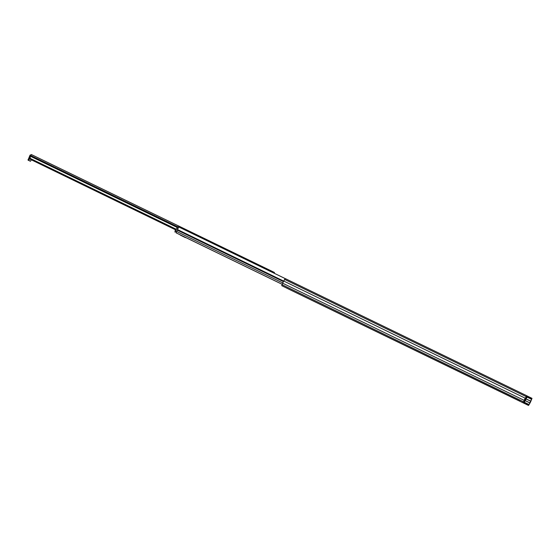 <?xml version="1.0" encoding="UTF-8"?>
<svg xmlns="http://www.w3.org/2000/svg" width="560" height="560" viewBox="0 0 560 560"><rect width="100%" height="100%" fill="white"/><g stroke="black" fill="none" stroke-linecap="round" stroke-linejoin="round"><path stroke-width="0.84" d="M513.422 398.09L515.725 399.217L513.422 398.09M475.489 379.694L477.169 380.513L475.489 379.694M382.515 334.586L384.188 335.405L382.515 334.586M324.443 306.418L326.753 307.545L324.443 306.418M498.323 390.768L500.633 391.895L498.323 390.768M440.363 362.649L442.673 363.776L440.363 362.649M343.763 315.791L346.073 316.911L343.763 315.791M288.33 288.897L290.003 289.716L288.33 288.897M305.123 297.045L307.433 298.172L305.123 297.045M338.1 313.04L339.661 313.803L338.1 313.04M299.46 294.294L301.021 295.057L299.46 294.294M524.804 402.724L527.681 404.117L527.324 404.859L521.927 402.101M519.827 401.065L281.736 285.677L528.542 405.461L529.886 403.186A2.331 0.483 115.9 0 0 530.936 401.016L532 398.342L531.356 398.937L526.288 396.48L531.356 398.937M527.681 404.117L529.032 404.551L531.643 399.077M523.236 402.829L524.195 400.365A2.331 0.483 115.9 0 1 525.252 398.195L526.981 395.85L523.649 401.891L524.818 402.696L524.461 403.438M527.324 404.859L287.042 288.302M291.361 290.388L288.946 289.212L291.361 290.388M516.754 399.728L491.519 387.464L516.754 399.728M507.85 395.395L503.853 393.456L507.85 395.395M458.801 371.609L433.559 359.345L458.801 371.609M449.89 367.276L445.893 365.337L449.89 367.276M355.159 321.321L351.169 319.382L355.159 321.321M359.394 323.386L331.163 309.666L359.394 323.386M316.519 302.582L312.529 300.636L316.519 302.575M320.754 304.647L292.53 290.927L320.754 304.64M285.873 287.693L288.288 288.862L285.88 287.686M285.194 278.551L526.694 395.71L285.194 278.551L283.752 281.043A2.331 0.483 115.9 0 0 282.695 283.213L281.736 285.677M531.713 398.195L526.967 395.892M525.252 398.195L283.752 281.043M524.195 400.365L282.695 283.213M287.259 288.351L284.844 287.182M185.528 237.447L282.156 284.319L176.113 232.841L177.499 229.565A2.331 0.483 115.9 0 1 178.969 227.059L285.131 278.558M179.403 234.444L180.25 234.885L179.438 234.486M182.217 236.061L185.444 237.629L182.196 236.033M174.902 232.099L177.723 226.604L178.864 227.157L177.723 226.604M175.07 231.413L176.281 232.001L178.08 228.298L176.869 227.71M178.808 227.227L178.08 228.298M176.281 232.001L176.085 232.645M180.369 235.137L183.393 236.614L180.46 234.955M180.558 235.235L183.582 236.467M175.812 229.901L30.352 159.334L29.659 158.116L30.135 156.695L30.352 159.334M176.141 229.208L30.576 158.592M272.79 272.573L273.14 271.852L272.342 271.467L271.992 272.188L272.335 271.446L31.36 154.539L30.135 156.695M175.56 229.81L32.991 160.615M273.14 271.852L273.868 272.209L273.518 272.923M274.295 273.301L274.435 272.489L273.868 272.209M31.36 154.539L271.775 271.173L271.208 271.803M31.493 154.609L30.058 155.134L28 160.083L30.422 161.273L31.332 159.81M30.66 155.421L30.058 155.134M29.61 158.459L28.847 160.496L30.422 161.273L29.575 160.86M519.309 400.939L521.437 401.996M531.587 399.287L526.183 396.662M530.663 401.205L526.141 399.014M530.691 401.128L526.176 398.937M529.865 402.85L525.343 400.659M529.823 402.92L525.308 400.729M529.032 404.551L524.482 402.346M526.057 396.543L284.557 279.384M523.495 401.814L281.995 284.655M523.754 402.171L526.113 396.809L526.862 397.537L525.973 397.096M525.959 396.711L526.68 397.068M283.717 281.092L177.499 229.565M283.416 281.603L177.282 230.118M282.793 282.94L176.61 231.434M176.876 233.219L282.17 284.298L176.113 232.841M177.051 227.374L30.331 156.198M177.38 226.863L30.555 155.638M177.499 226.73L30.632 155.484M28.126 159.509L28.966 159.915M28 160.083L28.847 160.496M524.251 402.416L526.862 397.537M175.007 230.944L175.574 229.782"/></g></svg>
